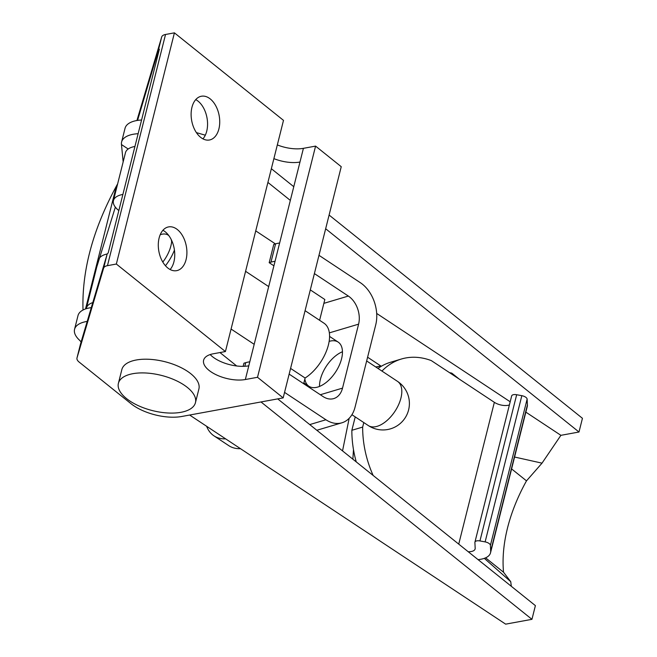 <?xml version="1.0" encoding="UTF-8"?>
<svg xmlns="http://www.w3.org/2000/svg" width="657" height="657" viewBox="0 0 657 657"><rect width="100%" height="100%" fill="white"/><g stroke="black" fill="none" stroke-linecap="round" stroke-linejoin="round"><path stroke-width="0.99" d="M511.598 468.909L526.495 480.858L542.017 463.152L514.579 457.034M485.597 557.842L503.541 572.239A148.301 93.434 128.7 0 1 526.495 480.858M484.332 558.343L510.735 581.691L503.541 572.239M375.747 366.967L380.904 366.023L367.6 357.219M349.171 418.295L342.535 450.899M380.904 366.023L380.51 366.737M353.474 449.569L352.875 459.194M452.369 374.539L451.761 373.119L449.511 372.65M398.881 359.765L399.366 359.617M277.714 398.889L535.389 605.623L531.948 619.329L505.66 624.15L189.635 415.035M117.66 183.812L116.338 186.21C92.9 229.465 81.788 270.733 83.012 310.022M115.345 207.136L96.768 266.972M87.209 321.421A31.782 14.528 14.1 0 0 74.561 329.305A31.782 14.528 14.1 0 0 79.251 339.94A21.188 9.683 14.1 0 1 81.09 342.034M91.298 307.624A31.782 14.528 -165.9 0 0 78.002 315.598L74.561 329.305M511.327 586.323L510.735 581.691M123.163 161.893L121.471 144.556A31.782 14.528 14.1 0 1 121.611 141.978A31.782 14.528 14.1 0 1 138.134 133.708M542.017 463.152L560.897 435.328L525.855 412.144M510.185 401.772L376.691 313.438M128.181 148.999L121.471 144.556M451.761 373.119L459.062 378.966M121.611 141.978L125.052 128.271A31.782 14.528 14.1 0 1 141.575 120.001M205.304 135.194L196.394 132.615M325.658 228.751L578.998 432.01L582.439 418.304L329.1 215.044M293.778 186.703L271.357 168.709M578.998 432.01L560.897 435.328M267.908 182.416L290.337 200.41M236.692 365.974L219.964 352.554M531.948 619.329L261.001 401.953M257.511 377.29L283.175 397.887L181.8 416.472A37.079 16.951 14.1 0 1 130.957 403.661L79.144 362.081A10.594 4.845 14.1 0 1 76.976 358.016A10.594 4.845 14.1 0 1 77 357.925L103.625 268.138A10.594 4.845 14.1 0 1 107.461 265.666L116.346 264.032L225.425 351.552L213.262 353.786A26.485 12.105 14.1 0 0 203.621 360.2A26.485 12.105 14.1 0 0 216.728 375.024A26.485 12.105 14.1 0 0 245.34 379.524L257.511 377.29L315.582 146.109L341.246 166.697L283.175 397.887M277.328 144.926A26.485 12.105 14.1 0 0 303.411 148.334L315.582 146.109M210.166 354.558A26.485 12.105 14.1 0 0 248.789 365.818L299.97 162.041A26.485 12.105 14.1 0 1 273.887 158.633M136.919 120.518L161.696 36.956A10.594 4.845 14.1 0 1 165.531 34.476L174.417 32.85L283.495 120.371L225.425 351.552M218.896 128.928A22.248 13.969 -100.4 0 1 209.435 139.998A22.248 13.969 -100.4 0 1 191.688 120.633A22.248 13.969 -100.4 0 1 201.412 96.234A22.248 13.969 -100.4 0 1 215.841 105.933A22.248 13.969 -100.4 0 1 218.896 128.928M186.079 259.597A22.248 13.969 -100.4 0 1 176.618 270.668A22.248 13.969 -100.4 0 1 158.863 251.303A22.248 13.969 -100.4 0 1 168.594 226.903A22.248 13.969 -100.4 0 1 183.016 236.602A22.248 13.969 -100.4 0 1 186.079 259.597M174.417 32.85L116.346 264.032M137.568 120.412L158.255 50.663A10.594 4.845 14.1 0 1 159.355 49.226L108.175 252.994A10.594 4.845 14.1 0 0 107.066 254.431L103.625 268.138M80.4 344.399A10.594 4.845 14.1 0 1 80.417 344.309A10.594 4.845 14.1 0 1 80.441 344.219L107.066 254.431M118.4 383.318L121.841 369.612A39.724 18.158 14.1 0 1 136.303 359.987A39.724 18.158 14.1 0 1 179.23 366.737A39.724 18.158 14.1 0 1 198.899 388.969L195.449 402.675A39.724 18.158 -165.9 0 0 175.789 380.444A39.724 18.158 -165.9 0 0 132.862 373.693A39.724 18.158 -165.9 0 0 118.4 383.318A39.724 18.158 -165.9 0 0 152.498 410.609A39.724 18.158 -165.9 0 0 195.449 402.675M195.745 99.609A22.248 13.969 -100.4 0 1 198.077 101.153A22.248 13.969 -100.4 0 1 206.733 131.154A22.248 13.969 -100.4 0 1 202.939 138.849M162.92 230.278A22.248 13.969 -100.4 0 1 165.26 231.822A22.248 13.969 -100.4 0 1 173.916 261.823A22.248 13.969 -100.4 0 1 170.114 269.518M303.674 383.721L305.111 378.021L290.583 368.413M231.083 329.042L254.185 344.325M319.606 320.296L324.829 299.51L310.301 289.893M255.737 230.878L275.431 243.911M92.793 302.581A25.426 11.621 -165.9 0 0 86.461 308.002L98.509 260.032A25.426 11.621 14.1 0 1 107.263 253.972M86.461 308.002A25.426 11.621 -165.9 0 0 86.338 308.675M122.884 194.439A25.426 11.621 -165.9 0 0 113.431 200.64A25.426 11.621 -165.9 0 0 118.827 210.56M134.931 146.47A25.426 11.621 -165.9 0 0 125.479 152.662L113.431 200.64M171.74 240.643A26.485 14.372 123.5 0 1 162.813 262.069M174.434 250.112A34.427 18.683 123.5 0 1 165.457 265.74M305.078 310.679L324 323.203A34.427 18.683 123.5 0 1 327.235 348.883A34.427 18.683 123.5 0 1 305.111 378.021M160.218 234.697A21.895 11.883 123.5 0 1 160.85 234.5A21.895 11.883 123.5 0 1 168.184 235.124A21.895 11.883 123.5 0 1 168.833 235.617M171.222 239.55A21.895 11.883 123.5 0 1 171.649 241.768M458.734 544.127L494.351 402.322L431.279 360.586A84.745 59.713 -106.6 0 0 401.394 359.018A84.745 59.713 -106.6 0 0 381.947 371.074M494.351 402.322A10.594 4.845 -165.9 0 0 509.389 404.95M478.058 559.624A26.485 12.105 -165.9 0 0 490.516 552.833L527.243 406.626A26.485 12.105 -165.9 0 0 527.407 404.967L527.128 399.144A5.297 2.423 -165.9 0 0 521.839 395.686L516.673 394.726A5.297 2.423 -165.9 0 0 511.655 395.941L474.929 542.148A5.297 2.423 -165.9 0 0 474.896 542.477L475.175 548.291A10.594 4.845 -165.9 0 1 475.11 548.965A10.594 4.845 -165.9 0 1 468.219 551.732M373.16 475.471A84.745 59.713 -106.6 0 1 362.664 427.075L351.856 430.294L355.223 416.899M362.664 427.075L363.789 422.566M351.856 430.294A84.745 59.713 73.4 0 0 356.25 461.896M401.394 359.018L390.587 362.237A84.745 59.713 73.4 0 0 377.947 368.421M490.516 552.833A26.485 12.105 -165.9 0 0 490.68 551.166L490.409 545.351A5.297 2.423 -165.9 0 0 485.121 541.894L479.947 540.933A5.297 2.423 -165.9 0 0 474.929 542.148M240.495 448.69A58.259 31.618 123.5 0 1 228.808 445.668L213.968 435.846A58.259 31.618 123.5 0 1 206.618 426.27M225.655 438.868A58.259 31.618 123.5 0 1 213.968 435.846M323.86 303.353L348.35 296.061L314.391 273.591M275.037 261.314A26.485 12.105 -165.9 0 0 270.98 262.143L269.181 262.685L273.903 265.814M243.139 366.335L243.928 363.198L245.734 362.664A26.485 12.105 14.1 0 1 249.791 361.826M289.146 374.112L323.096 396.573A21.188 14.93 -106.6 0 0 333.74 398.602A21.188 14.93 -106.6 0 0 342.527 388.123L358.599 324.156A21.188 14.93 -106.6 0 0 348.35 296.061M318.982 255.318L360.356 282.699A31.782 22.395 -106.6 0 1 375.73 324.837L355.076 407.077A31.782 22.395 -106.6 0 1 341.886 422.804A31.782 22.395 -106.6 0 1 325.929 419.766L284.555 392.385M269.181 262.685L273.772 244.404L275.57 243.87L270.98 262.143M279.627 243.033A26.485 12.105 -165.9 0 0 275.57 243.87M319.499 386.439A26.485 14.372 123.5 0 1 342.453 351.75M304.856 379.032A26.485 14.372 -56.5 0 0 308.938 386.275A26.485 14.372 -56.5 0 0 317.816 387.03A26.485 14.372 -56.5 0 0 339.193 365.522A26.485 14.372 -56.5 0 0 338.166 342.1A26.485 14.372 -56.5 0 0 329.288 341.344A26.485 14.372 -56.5 0 0 329.141 341.385M116.338 186.21L85.517 308.946M303.411 148.334L299.97 162.041M248.789 365.818L245.34 379.524M165.531 34.476L107.461 265.666M161.696 36.956L158.255 50.663M80.441 344.219L77 357.925M397.526 381.38A26.485 14.372 123.5 0 1 394.898 411.397A26.485 14.372 123.5 0 1 368.298 425.555A26.485 26.485 0 0 0 404.999 418.082A26.485 26.485 0 0 0 397.526 381.38L366.663 360.956M490.68 551.166L527.407 404.967M490.409 545.351L527.128 399.144M485.121 541.894L521.839 395.686M479.947 540.933L516.673 394.726M245.734 362.664L244.823 366.278M309.743 424.586L325.929 419.766M329.346 332.869L358.599 324.156M320.32 394.734L342.527 388.123M76.976 358.016L80.417 344.309M268.688 286.6L245.578 271.308M338.166 342.1L329.568 336.417M368.298 425.555L351.93 414.715M308.938 386.275L303.879 382.924M341.886 422.804L316.83 430.269"/></g></svg>
